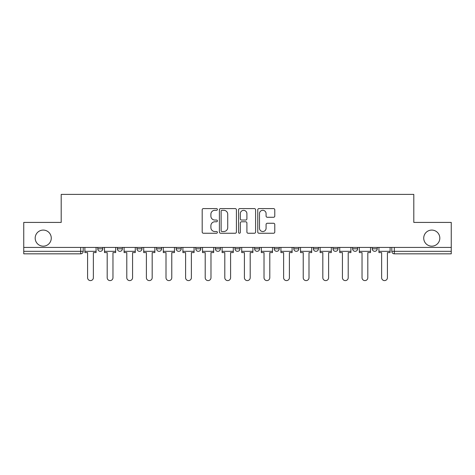 <?xml version="1.0" encoding="UTF-8"?>
<svg xmlns="http://www.w3.org/2000/svg" width="475" height="475" viewBox="0 0 475 475"><rect width="100%" height="100%" fill="white"/><g stroke="black" fill="none" stroke-linecap="round" stroke-linejoin="round"><path stroke-width="0.71" d="M217.396 209.439A0.861 0.861 0 0 0 216.529 208.578L203.425 208.578A1.235 1.235 0 0 0 202.19 209.813L202.19 232.014A1.235 1.235 0 0 0 203.425 233.249L216.529 233.249A0.861 0.861 0 0 0 217.396 232.382A0.861 0.861 0 0 0 216.529 231.521L214.837 231.521A3.948 3.948 0 0 1 210.888 227.572L210.888 225.726A3.948 3.948 0 0 1 214.837 221.777L216.529 221.777A0.861 0.861 0 0 0 217.396 220.911A0.861 0.861 0 0 0 216.529 220.05L214.837 220.05A3.948 3.948 0 0 1 210.888 216.101L210.888 214.255A3.948 3.948 0 0 1 214.837 210.306L216.529 210.306A0.861 0.861 0 0 0 217.396 209.439M423.73 238.129A8.039 8.039 0 0 0 431.775 246.169A8.039 8.039 0 0 0 439.814 238.129A8.039 8.039 0 0 0 431.775 230.084A8.039 8.039 0 0 0 423.73 238.129M35.186 238.129A8.039 8.039 0 0 0 43.225 246.169A8.039 8.039 0 0 0 51.27 238.129A8.039 8.039 0 0 0 43.225 230.084A8.039 8.039 0 0 0 35.186 238.129M313.399 247.428L313.399 248.811L318.428 248.811A2.512 2.512 0 0 1 315.911 251.322A2.512 2.512 0 0 1 313.399 248.811L313.399 247.428M254.588 247.428L254.588 248.811L259.617 248.811A2.512 2.512 0 0 1 257.106 251.322A2.512 2.512 0 0 1 254.588 248.811L254.588 247.428M215.383 247.428L215.383 248.811L220.412 248.811A2.512 2.512 0 0 1 217.894 251.322A2.512 2.512 0 0 1 215.383 248.811L215.383 247.428M195.783 247.428L195.783 248.811L200.806 248.811A2.512 2.512 0 0 1 198.295 251.322A2.512 2.512 0 0 1 195.783 248.811L195.783 247.428M156.572 248.811L156.572 247.428L156.572 248.811A2.512 2.512 0 0 0 159.089 251.322A2.512 2.512 0 0 1 156.572 248.811L161.601 248.811A2.512 2.512 0 0 1 159.089 251.322M117.367 248.811L117.367 247.428L117.367 248.811A2.512 2.512 0 0 0 119.878 251.322A2.512 2.512 0 0 1 117.367 248.811L122.396 248.811A2.512 2.512 0 0 1 119.878 251.322A2.512 2.512 0 0 0 122.396 248.811L122.396 247.428L122.396 248.811M273.547 217.277A1.235 1.235 0 0 0 274.782 216.042L274.782 209.813A1.235 1.235 0 0 0 273.547 208.578L258.994 208.578A1.235 1.235 0 0 0 257.759 209.813L257.759 232.014A1.235 1.235 0 0 0 258.994 233.249L273.547 233.249A1.235 1.235 0 0 0 274.782 232.014L274.782 224.491A1.235 1.235 0 0 0 273.547 223.256L267.318 223.256A1.235 1.235 0 0 0 266.083 224.491L266.083 228.22A3.301 3.301 0 0 1 262.788 231.521A3.301 3.301 0 0 1 259.487 228.22L259.487 213.602A3.301 3.301 0 0 1 262.788 210.306A3.301 3.301 0 0 1 266.083 213.602L266.083 216.042A1.235 1.235 0 0 0 267.318 217.277L273.547 217.277M23.75 247.428L23.75 222.419L61.198 222.419L61.198 194.4L413.802 194.4L413.802 222.419L451.25 222.419L451.25 247.428L23.75 247.428L23.75 251.322L83.19 251.322L83.19 247.428L83.19 251.322A2.512 2.512 0 0 1 80.673 253.834L23.75 253.834L23.75 251.322M236.419 209.813A1.235 1.235 0 0 0 235.184 208.578L220.632 208.578A1.235 1.235 0 0 0 219.397 209.813L219.397 232.014A1.235 1.235 0 0 0 220.632 233.249L235.184 233.249A1.235 1.235 0 0 0 236.419 232.014L236.419 209.813M239.816 208.578L254.368 208.578A1.235 1.235 0 0 1 255.603 209.813L255.603 232.014A1.235 1.235 0 0 1 254.368 233.249L248.14 233.249A1.235 1.235 0 0 1 246.905 232.014L246.905 223.013A1.235 1.235 0 0 0 245.67 221.777L241.537 221.777A1.235 1.235 0 0 0 240.308 223.013L240.308 232.382A0.861 0.861 0 0 1 239.442 233.249A0.861 0.861 0 0 1 238.581 232.382L238.581 209.813A1.235 1.235 0 0 1 239.816 208.578M391.81 247.428L391.81 251.322L451.25 251.322L451.25 253.834L394.327 253.834A2.512 2.512 0 0 1 391.81 251.322M451.25 247.428L451.25 251.322M377.233 247.428L377.233 248.811A2.512 2.512 0 0 1 374.722 251.322A2.512 2.512 0 0 1 372.21 248.811L377.233 248.811A2.512 2.512 0 0 1 374.722 251.322M372.21 247.428L372.21 248.811M357.633 247.428L357.633 248.811A2.512 2.512 0 0 1 355.122 251.322A2.512 2.512 0 0 1 352.604 248.811L357.633 248.811M352.604 247.428L352.604 248.811M338.028 247.428L338.028 248.811A2.512 2.512 0 0 1 335.516 251.322A2.512 2.512 0 0 1 333.005 248.811A2.512 2.512 0 0 0 335.516 251.322M333.005 247.428L333.005 248.811L338.028 248.811M318.428 247.428L318.428 248.811A2.512 2.512 0 0 1 315.911 251.322M298.822 247.428L298.822 248.811A2.512 2.512 0 0 1 296.311 251.322A2.512 2.512 0 0 1 293.793 248.811L298.822 248.811M293.793 247.428L293.793 248.811M279.217 247.428L279.217 248.811A2.512 2.512 0 0 1 276.705 251.322A2.512 2.512 0 0 1 274.194 248.811L279.217 248.811L279.217 247.428M274.194 247.428L274.194 248.811M259.617 247.428L259.617 248.811M240.012 247.428L240.012 248.811A2.512 2.512 0 0 1 237.5 251.322A2.512 2.512 0 0 1 234.988 248.811L240.012 248.811L240.012 247.428M234.988 247.428L234.988 248.811M220.412 248.811L220.412 247.428L220.412 248.811A2.512 2.512 0 0 1 217.894 251.322M200.806 248.811L200.806 247.428L200.806 248.811A2.512 2.512 0 0 1 198.295 251.322M181.207 247.428L181.207 248.811A2.512 2.512 0 0 1 178.689 251.322A2.512 2.512 0 0 1 176.178 248.811A2.512 2.512 0 0 0 178.689 251.322A2.512 2.512 0 0 0 181.207 248.811L181.207 247.428M176.178 247.428L176.178 248.811L181.207 248.811M161.601 247.428L161.601 248.811M141.995 247.428L141.995 248.811A2.512 2.512 0 0 1 139.484 251.322A2.512 2.512 0 0 1 136.972 248.811L141.995 248.811M136.972 247.428L136.972 248.811M102.79 247.428L102.79 248.811A2.512 2.512 0 0 1 100.278 251.322A2.512 2.512 0 0 1 97.767 248.811A2.512 2.512 0 0 0 100.278 251.322A2.512 2.512 0 0 0 102.79 248.811L102.79 247.428M97.767 247.428L97.767 248.811L102.79 248.811M221.991 210.306A0.861 0.861 0 0 0 221.124 211.167L221.124 230.654A0.861 0.861 0 0 0 221.991 231.521L223.778 231.521A3.948 3.948 0 0 0 227.727 227.572L227.727 214.255A3.948 3.948 0 0 0 223.778 210.306L221.991 210.306M246.905 213.667A3.301 3.301 0 0 0 243.604 210.366A3.301 3.301 0 0 0 240.308 213.667L240.308 218.815A1.235 1.235 0 0 0 241.537 220.05L245.67 220.05A1.235 1.235 0 0 0 246.905 218.815L246.905 213.667M84.883 251.322L84.883 252.581L87.584 252.581L87.584 277.709A2.892 2.892 0 0 0 90.476 280.6A2.892 2.892 0 0 0 93.367 277.709L93.367 252.581L96.069 252.581L96.069 251.322L84.883 251.322L84.883 247.428M96.069 251.322L96.069 247.428M104.488 251.322L104.488 252.581L107.19 252.581L107.19 277.709A2.892 2.892 0 0 0 110.081 280.6A2.892 2.892 0 0 0 112.967 277.709L112.967 252.581L115.668 252.581L115.668 251.322L104.488 251.322L104.488 247.428M115.668 251.322L115.668 247.428M124.088 251.322L124.088 252.581L126.789 252.581L126.789 277.709A2.892 2.892 0 0 0 129.681 280.6A2.892 2.892 0 0 0 132.572 277.709L132.572 252.581L135.274 252.581L135.274 251.322L124.088 251.322L124.088 247.428M135.274 251.322L135.274 247.428M143.693 251.322L143.693 252.581L146.395 252.581L146.395 277.709A2.892 2.892 0 0 0 149.287 280.6A2.892 2.892 0 0 0 152.178 277.709L152.178 252.581L154.88 252.581L154.88 251.322L143.693 251.322L143.693 247.428M154.88 251.322L154.88 247.428M163.299 251.322L163.299 252.581L166.001 252.581L166.001 277.709A2.892 2.892 0 0 0 168.886 280.6A2.892 2.892 0 0 0 171.778 277.709L171.778 252.581L174.479 252.581L174.479 251.322L163.299 251.322L163.299 247.428M174.479 251.322L174.479 247.428M182.899 251.322L182.899 252.581L185.6 252.581L185.6 277.709A2.892 2.892 0 0 0 188.492 280.6A2.892 2.892 0 0 0 191.383 277.709L191.383 252.581L194.085 252.581L194.085 251.322L182.899 251.322L182.899 247.428M194.085 251.322L194.085 247.428M202.504 251.322L202.504 252.581L205.206 252.581L205.206 277.709A2.892 2.892 0 0 0 208.098 280.6A2.892 2.892 0 0 0 210.983 277.709L210.983 252.581L213.685 252.581L213.685 251.322L202.504 251.322L202.504 247.428M213.685 251.322L213.685 247.428M222.104 251.322L222.104 252.581L224.806 252.581L224.806 277.709A2.892 2.892 0 0 0 227.697 280.6A2.892 2.892 0 0 0 230.589 277.709L230.589 252.581L233.29 252.581L233.29 251.322L222.104 251.322L222.104 247.428M233.29 251.322L233.29 247.428M241.71 251.322L241.71 252.581L244.411 252.581L244.411 277.709A2.892 2.892 0 0 0 247.303 280.6A2.892 2.892 0 0 0 250.194 277.709L250.194 252.581L252.896 252.581L252.896 251.322L241.71 251.322L241.71 247.428M252.896 251.322L252.896 247.428M261.315 251.322L261.315 252.581L264.017 252.581L264.017 277.709A2.892 2.892 0 0 0 266.902 280.6A2.892 2.892 0 0 0 269.794 277.709L269.794 252.581L272.496 252.581L272.496 251.322L261.315 251.322L261.315 247.428M272.496 251.322L272.496 247.428M280.915 251.322L280.915 252.581L283.617 252.581L283.617 277.709A2.892 2.892 0 0 0 286.508 280.6A2.892 2.892 0 0 0 289.4 277.709L289.4 252.581L292.101 252.581L292.101 251.322L280.915 251.322L280.915 247.428M292.101 251.322L292.101 247.428M300.521 251.322L300.521 252.581L303.222 252.581L303.222 277.709A2.892 2.892 0 0 0 306.114 280.6A2.892 2.892 0 0 0 308.999 277.709L308.999 252.581L311.701 252.581L311.701 251.322L300.521 251.322L300.521 247.428M311.701 251.322L311.701 247.428M320.12 251.322L320.12 252.581L322.822 252.581L322.822 277.709A2.892 2.892 0 0 0 325.713 280.6A2.892 2.892 0 0 0 328.605 277.709L328.605 252.581L331.307 252.581L331.307 251.322L320.12 251.322L320.12 247.428M331.307 251.322L331.307 247.428M339.726 251.322L339.726 252.581L342.428 252.581L342.428 277.709A2.892 2.892 0 0 0 345.319 280.6A2.892 2.892 0 0 0 348.211 277.709L348.211 252.581L350.912 252.581L350.912 251.322L339.726 251.322L339.726 247.428M350.912 251.322L350.912 247.428M359.332 251.322L359.332 252.581L362.033 252.581L362.033 277.709A2.892 2.892 0 0 0 364.919 280.6A2.892 2.892 0 0 0 367.81 277.709L367.81 252.581L370.512 252.581L370.512 251.322L359.332 251.322L359.332 247.428M370.512 251.322L370.512 247.428M378.931 251.322L378.931 252.581L381.633 252.581L381.633 277.709A2.892 2.892 0 0 0 384.524 280.6A2.892 2.892 0 0 0 387.416 277.709L387.416 252.581L390.117 252.581L390.117 251.322L378.931 251.322L378.931 247.428M390.117 251.322L390.117 247.428M80.673 247.428L80.673 253.834M394.327 247.428L394.327 253.834"/></g></svg>
